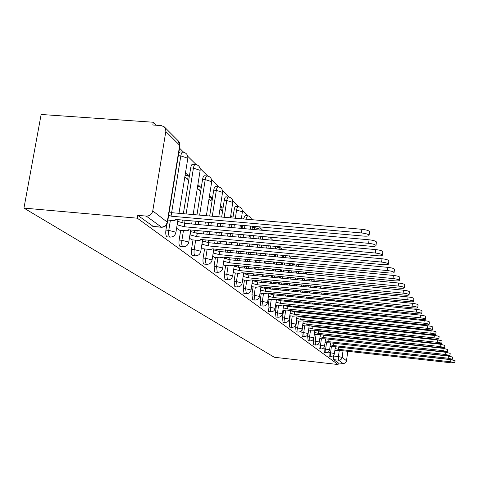 <?xml version="1.0" encoding="UTF-8"?>
<svg xmlns="http://www.w3.org/2000/svg" width="479" height="479" viewBox="0 0 479 479"><rect width="100%" height="100%" fill="white"/><g stroke="black" fill="none" stroke-linecap="round" stroke-linejoin="round"><path stroke-width="0.72" d="M328.965 351.418L329.169 356.166M324.049 347.419L324.235 352.532M318.936 343.192L319.098 348.742M313.619 338.671L313.32 340.82L313.745 344.79M308.596 330.151L307.698 336.599L308.153 340.665M302.752 325.588L301.824 332.186L302.243 336.378M296.633 320.816L295.681 327.57L296.13 331.869M290.232 315.823L289.244 322.738L289.729 327.151M283.52 310.584L282.502 317.673L283.023 322.211M276.473 305.093L275.425 312.362L275.988 317.026M269.078 299.315L267.989 306.776L268.599 311.578M261.294 293.244L260.169 300.902L260.827 305.841M253.098 286.843L251.93 294.717L252.649 299.812M244.452 280.095L243.242 288.19L244.015 293.447M235.321 272.964L234.063 281.293L234.908 286.723M225.663 265.426L224.352 274L224.932 279.526L225.268 279.616M215.424 257.427L214.059 266.27L214.688 271.982L215.059 272.084M204.563 248.942L203.138 258.067C202.767 261.073 202.994 263.049 203.82 263.983L204.228 264.091M193.007 239.919L191.516 249.343C191.133 252.445 191.384 254.487 192.265 255.475L192.714 255.588M180.703 230.297L179.14 240.045C178.739 243.248 179.008 245.368 179.954 246.41L180.451 246.535M166.86 224.322L165.92 230.118C165.506 233.429 165.8 235.632 166.806 236.728L167.363 236.871M328.049 294.842L326.63 293.435M321.451 288.322L320.577 287.46M306.482 273.539L305.087 272.162M299.279 266.426L297.028 264.204M290.981 258.229L290.214 257.474M280.173 247.559L279.341 246.733M272.749 240.224L269.605 237.123M262.708 230.309L260.013 227.645M251.96 219.693L251.409 219.154M248.014 215.801L242.32 210.173M238.823 206.724L232.686 200.665M229.094 197.114L222.478 190.576M218.771 186.918L211.622 179.859M207.802 176.08L200.072 168.446M196.121 164.548L187.744 156.274M183.661 152.244L179.547 148.179M156.328 125.247L153.286 122.247L41.14 114.469L23.95 208.096L137.293 218.184L338.078 364.531L274.281 357.256L23.95 208.096M347.778 351.305L346.455 361.112L345.593 362.627L344.072 363.465L338.288 362.98L333.755 359.645L333.695 355.226M352.328 317.134L352.227 317.882M351.724 321.69L351.634 322.343M351.143 326.025L351.071 326.588M350.592 330.157L350.532 330.63M350.071 334.091L350.017 334.492M349.568 337.845L349.526 338.174M338.288 362.98L338.078 364.531M165.824 131.515L152.753 210.91L167.243 222.112L179.697 145.329L165.824 131.515L165.644 128.971L164.321 126.887L161.273 125.594L152.825 125.001L153.286 122.247M161.639 227.274L146.299 216.101L137.766 215.346L137.293 218.184M146.299 216.101C149.699 216.053 151.855 214.323 152.753 210.91M176.583 228.232L179.523 230.189M184.858 176.745L187.666 179.35L188.277 175.542L185.092 175.29M189.397 238.177L191.905 239.817M197.312 188.283L199.707 190.504L200.288 186.816L197.576 186.594M201.402 247.493L203.527 248.846M208.982 199.102L211.005 200.982L211.568 197.396L209.275 197.204M212.67 256.241L214.454 257.337M219.939 209.263L221.633 210.832L222.172 207.353L220.262 207.191M223.268 264.468L224.747 265.336M231.986 217.951L232.171 216.736L230.591 216.598M233.255 272.216L234.459 272.88M241.182 228.387L241.608 225.591L240.332 225.477M242.679 279.532L243.637 280.017M249.152 236.339L250.05 237.171L250.319 235.375M251.589 286.454L252.325 286.765M260.025 293.004L260.564 293.166M268.03 299.213L268.384 299.243M274.581 256.684L274.251 256.516M281.634 264.737L281.67 263.324M309.709 322.187L309.781 321.631M310.29 317.978L310.38 317.337M310.991 312.817L310.889 313.553L311.009 312.817M311.554 308.907L311.673 308.063M312.236 304.015L312.374 303.045L312.218 304.015M312.955 298.854L313.11 297.752M313.715 293.399L313.889 292.16M314.517 287.634L316.439 287.586L316.649 286.424M303.914 317.302L304.003 316.661M304.53 312.889L304.632 312.152M305.183 308.248L305.297 307.398M305.865 303.357L306.003 302.393M306.59 298.201L306.74 297.106M307.35 292.759L307.524 291.519M308.159 286.999L308.356 285.604M297.854 312.194L297.956 311.452M298.507 307.554L298.627 306.71M299.195 302.674L299.333 301.71M299.92 297.525L300.076 296.429M300.686 292.088L300.866 290.849M301.501 286.334L301.698 284.939M302.363 280.245L302.584 278.67M291.507 306.829L291.627 305.985M292.202 301.956L292.34 300.992M292.932 296.812L293.088 295.723M293.705 291.388L293.878 290.148M294.519 285.64L294.717 284.251M295.387 279.556L295.609 277.988M296.303 273.102L296.555 271.336M284.861 301.201L284.999 300.237M285.598 296.07L285.753 294.974M286.376 290.645L286.55 289.412M287.196 284.915L287.394 283.52M288.065 278.838L288.292 277.269M288.993 272.389L289.244 270.629M289.975 265.534L290.202 263.917L292.262 264.109L292.316 263.755M277.245 299.746L277.293 299.447M277.892 295.286L278.048 294.196M278.67 289.873L278.85 288.639M279.502 284.149L279.7 282.76M280.377 278.083L280.604 276.515M281.305 271.647L281.562 269.887M282.293 264.803L282.58 262.827M283.346 257.51L285.478 257.522L285.945 255.505M269.887 293.771L269.94 293.37M270.569 289.059L270.749 287.825M271.401 283.34L271.605 281.951M272.282 277.287L272.509 275.724M273.222 270.863L273.473 269.102M274.216 264.031L274.503 262.055M275.275 256.75L275.599 254.535M262.139 287.478L262.217 286.969M262.875 282.49L263.079 281.107M263.761 276.449L263.989 274.892M264.701 270.036L264.959 268.282M265.701 263.216L265.995 261.247M266.773 255.948L267.096 253.738M267.911 248.194L268.276 245.715M253.984 280.85L254.08 280.215M254.768 275.563L255.002 274.006M255.72 269.162L255.978 267.414M256.726 262.354L257.019 260.39M257.804 255.103L258.127 252.9M258.947 247.362L259.313 244.889M260.175 239.081L260.588 236.303M245.386 273.85L245.499 273.078M246.224 268.24L246.487 266.498M247.242 261.45L247.535 259.486M248.326 254.211L248.655 252.014M249.481 246.487L249.846 244.015M250.715 238.219L251.128 235.452M252.044 229.357L252.337 227.393L254.654 227.597L254.876 226.459M236.303 266.462L236.446 265.528M237.207 260.486L237.5 258.534M238.297 253.265L238.626 251.074M239.464 245.559L239.835 243.093M240.709 237.309L241.123 234.548M242.045 228.465L242.512 225.364M243.482 218.957L245.877 219.071L247.517 215.718C249.763 216.107 251.086 217.418 251.499 219.651M226.699 258.636L226.866 257.516M227.669 252.265L228.004 250.074M228.842 244.571L229.219 242.117M230.1 236.345L230.519 233.584M231.447 227.519L231.92 224.423M232.896 218.029L234.147 209.844L236.59 210.053C237.015 207.676 237.59 206.533 238.314 206.641C241.129 207.233 242.488 208.964 242.392 211.838L236.59 210.053L235.345 218.244M216.52 250.337L216.724 249.02M217.568 243.53L217.951 241.075M218.837 235.321L219.262 232.566M220.196 226.513L220.675 223.424M221.657 217.047L224.244 200.294L226.753 200.503C227.196 198.067 227.794 196.905 228.561 197.025C231.465 197.635 232.866 199.42 232.764 202.383L226.753 200.503L224.172 217.268M205.719 241.53L205.964 239.973M206.856 234.231L207.287 231.483M208.227 225.447L208.712 222.364M209.7 216.005L213.736 190.163L216.322 190.373C216.777 187.87 217.412 186.69 218.22 186.828C221.214 187.457 222.657 189.295 222.555 192.354L216.322 190.373L212.293 216.233M194.234 232.159L194.522 230.333M195.474 224.31L195.959 221.238M196.965 214.891L202.569 179.397L205.228 179.607C205.707 177.038 206.371 175.835 207.227 175.991C210.317 176.637 211.814 178.541 211.706 181.697L205.228 179.607L199.629 215.125M182.002 222.172L182.343 220.029M183.355 213.706L190.684 167.925L193.42 168.141C193.917 165.5 194.618 164.273 195.528 164.453C198.725 165.123 200.264 167.087 200.156 170.35L193.42 168.141L186.109 213.945M274.605 256.552L274.293 256.259M241.608 225.591L241.248 225.25M232.171 216.736L230.77 215.418M222.172 207.353L220.478 205.76M211.568 197.396L209.545 195.498M200.288 186.816L197.899 184.571M188.277 175.542L185.475 172.913M332.887 299.974L330.851 300.04M314.763 286.238L314.553 287.394M309.584 279.359L309.051 280.904M305.973 273.461L304.123 273.281L303.548 273.802M290.262 263.558L290.202 263.917M283.837 255.313L283.37 257.325M279.58 247.475L277.586 247.29L276.485 248.99M272.132 240.141L269.863 239.961M252.559 226.25L252.337 227.393M247.29 215.7L245.146 215.514L243.494 218.861M238.057 206.617L235.878 206.431C235.147 206.329 234.566 207.467 234.147 209.844M228.279 197.001L226.058 196.821C225.286 196.695 224.681 197.857 224.244 200.294M217.909 186.804L215.646 186.618C214.832 186.481 214.197 187.66 213.736 190.163M206.88 175.967L204.581 175.781C203.719 175.625 203.048 176.829 202.569 179.397M195.139 164.423L192.798 164.243C191.887 164.063 191.181 165.291 190.684 167.925M182.607 152.112L180.236 151.933L178.751 153.064M137.766 215.346L153.37 226.531M239.973 227.83L240.512 228.327M167.889 220.053L171.698 220.394C174.278 220.579 175.518 220.376 175.428 219.771L175.051 219.382L363.585 236.087C367.154 236.333 368.986 236.063 369.093 235.261C368.351 234.219 365.788 233.447 361.411 232.95L171.039 216.191L168.692 215.119M169.261 211.598L171.602 212.682L361.902 229.291C366.273 229.794 368.83 230.567 369.578 231.62L369.549 231.866M171.039 216.191L171.602 212.682M179.056 230.148L184.756 230.662C187.271 230.854 188.492 230.668 188.421 230.106L188.073 229.746L370.626 246.254C374.087 246.505 375.871 246.26 375.991 245.517C375.285 244.547 372.818 243.817 368.602 243.332L184.325 226.765L177.416 224.891L177.96 221.478L184.864 223.364L369.07 239.793C373.285 240.278 375.746 241.015 376.452 241.997L376.422 242.212M184.325 226.765L184.864 223.364M191.45 239.775L196.989 240.284C199.444 240.476 200.641 240.302 200.581 239.775L200.264 239.446L377.207 255.756C380.56 256.002 382.296 255.78 382.422 255.085C381.751 254.181 379.386 253.493 375.308 253.02L196.749 236.65L190.109 234.872L190.636 231.567L197.27 233.357L375.758 249.595C379.829 250.068 382.2 250.762 382.865 251.679L382.841 251.87M196.749 236.65L197.27 233.357M203.09 248.805L208.467 249.308C210.862 249.499 212.035 249.343 211.993 248.846L383.362 264.642C386.619 264.893 388.313 264.689 388.439 264.043C387.804 263.193 385.523 262.54 381.583 262.079L208.401 245.925L202.006 244.23L202.509 241.021L208.898 242.727L382.014 258.762C385.948 259.223 388.235 259.881 388.87 260.738L388.846 260.905M208.401 245.925L208.898 242.727M214.029 257.295L219.256 257.798L222.717 257.379L222.448 257.097L389.134 272.976C392.301 273.228 393.948 273.048 394.085 272.437C393.481 271.641 391.277 271.018 387.469 270.575L219.346 254.63L213.167 253.014M213.652 249.9L219.825 251.529L387.882 267.36C391.69 267.803 393.894 268.432 394.492 269.234L394.474 269.384M219.346 254.63L219.825 251.529M224.334 265.294L229.423 265.785L232.818 265.408L232.566 265.15L394.558 280.808C397.636 281.059 399.246 280.898 399.384 280.323C398.809 279.574 396.678 278.988 392.99 278.55L229.645 262.827L223.753 261.289M224.214 258.265L230.106 259.81L393.391 275.431C397.079 275.862 399.205 276.461 399.779 277.215L399.761 277.353M229.645 262.827L230.106 259.81M234.057 272.844L239.009 273.329L242.111 272.743L399.66 288.184C402.665 288.43 404.234 288.286 404.378 287.747C403.827 287.047 401.761 286.478 398.187 286.053L239.356 270.551L233.728 269.09M234.171 266.15L239.799 267.617L398.576 283.023C402.15 283.448 404.21 284.011 404.755 284.724L404.743 284.849M239.356 270.551L239.799 267.617M243.248 279.976L248.074 280.454L251.134 279.922L404.48 295.142C407.401 295.387 408.934 295.256 409.084 294.747C408.557 294.082 406.557 293.543 403.09 293.13L248.523 277.85L243.14 276.455M243.572 273.593L248.948 274.994L403.462 290.184C406.928 290.597 408.928 291.136 409.449 291.807L409.437 291.921M248.523 277.85L248.948 274.994M251.948 286.729L256.654 287.202L259.666 286.711L409.03 301.71C411.88 301.956 413.377 301.836 413.527 301.357C413.024 300.734 411.084 300.219 407.713 299.812L257.199 284.748L252.038 283.424M252.451 280.634L257.612 281.969L408.072 296.944C411.443 297.345 413.377 297.866 413.88 298.501L413.868 298.603M257.199 284.748L257.612 281.969M260.193 293.13L264.785 293.597L267.755 293.148L413.335 307.931C416.113 308.171 417.58 308.069 417.73 307.614C417.245 307.021 415.365 306.524 412.09 306.129L265.414 291.286L260.468 290.017M260.863 287.304L265.815 288.58L412.437 303.339C415.712 303.734 417.592 304.231 418.071 304.83L418.065 304.919M265.414 291.286L265.815 288.58M268.03 299.207L272.503 299.668L275.437 299.255L417.419 313.823C420.131 314.062 421.562 313.967 421.712 313.541C421.245 312.979 419.424 312.506 416.233 312.116L273.21 297.489L268.456 296.279M268.845 293.627L273.593 294.848L416.574 309.392C419.76 309.781 421.586 310.254 422.047 310.823L422.035 310.907M273.21 297.489L273.593 294.848M275.641 305.003L279.844 305.44L282.73 305.063L421.286 319.415C423.939 319.655 425.34 319.571 425.49 319.164C425.047 318.625 423.268 318.17 420.167 317.799L280.616 303.381L276.048 302.219M276.419 299.638L280.987 300.8L420.496 315.14C423.598 315.517 425.37 315.972 425.813 316.517L425.807 316.589M280.616 303.381L280.987 300.8M282.879 310.518L286.825 310.931L289.675 310.584L424.969 324.726C427.561 324.966 428.927 324.888 429.082 324.505C428.651 323.996 426.927 323.559 423.903 323.187L287.663 308.985L283.257 307.871M283.622 305.351L288.023 306.47L424.22 320.601C427.238 320.966 428.968 321.409 429.394 321.918L429.388 321.99M287.663 308.985L288.023 306.47M289.771 315.775L293.483 316.164L296.285 315.847L428.471 329.786C431.004 330.019 432.345 329.953 432.495 329.582C432.082 329.103 430.399 328.678 427.454 328.319L294.369 314.326L290.124 313.254M290.478 310.787L294.717 311.865L427.765 325.792C430.705 326.151 432.387 326.57 432.8 327.061L432.794 327.127M294.369 314.326L294.717 311.865M296.333 320.786L299.83 321.158L302.596 320.87L431.801 334.599L435.746 334.426C435.345 333.965 433.711 333.558 430.837 333.204L300.764 319.409L296.675 318.385M297.01 315.978L301.105 317.008L431.136 330.732C434.01 331.085 435.645 331.492 436.046 331.959L436.04 332.019M300.764 319.409L301.105 317.008M302.596 325.57L305.889 325.924L308.62 325.66L434.986 339.192L438.848 339.036C438.459 338.599 436.866 338.204 434.064 337.863L306.871 324.271L302.92 323.283M303.65 320.978L307.201 321.918L434.351 335.444C437.159 335.791 438.752 336.186 439.141 336.629L439.129 336.683M306.871 324.271L307.201 321.918M308.578 330.145L314.374 330.241L438.022 343.575L441.812 343.443C441.434 343.024 439.878 342.641 437.141 342.305L312.703 328.911L308.883 327.959M310.614 325.876L313.021 326.612L437.423 339.946C440.159 340.282 441.716 340.665 442.093 341.09L442.087 341.138M312.703 328.911L313.021 326.612M314.302 334.522L319.882 334.623L440.925 347.766L444.638 347.652L440.081 346.551L318.284 333.348L314.589 332.438M316.859 330.51L318.595 331.097L440.357 344.239L444.907 345.395M318.284 333.348L318.595 331.097M319.774 338.719L325.157 338.821L443.698 351.778L447.344 351.676L442.895 350.616L323.624 337.599L320.05 336.719M322.678 334.929L323.93 335.396L443.165 348.353L447.608 349.466M323.624 337.599L323.93 335.396M325.019 342.736L330.211 342.844L446.356 355.616L449.937 355.532L445.584 354.502L328.744 341.671L325.277 340.82M328.157 339.15L445.847 352.287L450.194 353.364M328.744 341.671L329.037 339.515M330.043 346.592L335.066 346.7L448.907 359.298L452.416 359.226L448.164 358.226L333.653 345.581L330.294 344.76M333.348 343.186L448.422 356.059L452.667 357.1M333.653 345.581L333.941 343.461M334.869 350.299L339.719 350.406L451.35 362.831L454.799 362.771L450.643 361.801L338.366 349.329L335.108 348.538M338.276 347.059L450.889 359.675L455.044 360.687M338.366 349.329L338.647 347.257M329.055 356.172L330.803 356.37L330.576 352.658L331.378 346.742M328.828 352.466L334.432 353.544L335.348 346.736M324.115 352.538L325.9 352.742L325.66 348.94L326.48 342.898M323.87 348.742L329.6 349.856L330.546 342.88M318.972 348.754L320.792 348.951L320.529 345.066L321.379 338.892M318.709 344.868L324.57 346.012L325.546 338.863M313.607 344.802L315.463 345.006L315.182 341.024L316.05 334.713M313.32 340.82L319.319 342L320.331 334.671M308.009 340.677L309.901 340.886L309.596 336.809L310.494 330.354M307.698 336.599L313.847 337.815L314.883 330.294M302.153 336.366L304.087 336.581L303.764 332.396L304.686 325.798M301.824 332.186L308.111 333.51M296.034 331.863L298.01 332.073L297.663 327.786L298.615 321.026M295.681 327.57L302.123 328.941M289.627 327.145L291.651 327.361L291.274 322.954L292.256 316.038M289.244 322.738L295.86 324.157M282.915 322.199L284.981 322.421L284.574 317.894L285.586 310.799M282.502 317.673L289.286 319.146M275.868 317.008L277.982 317.236L277.545 312.583L278.592 305.309M275.425 312.362L282.394 313.889M270.767 311.799L270.162 307.003L271.246 299.537M267.989 306.776L275.156 308.368M263.049 306.075L262.39 301.129L263.516 293.471M260.169 300.902L267.539 302.56M254.918 300.046L254.211 294.95L255.373 287.077M251.93 294.717L259.522 296.441M246.35 293.681L245.577 288.424L246.787 280.329M243.242 288.19L251.062 289.993M237.303 286.963L236.458 281.532L237.716 273.204M234.063 281.293L236.458 281.532L242.129 283.185M227.729 279.856L227.387 279.766L226.812 274.245L228.124 265.659M224.352 274L226.812 274.245L232.68 275.982M217.592 272.329L217.215 272.234L216.592 266.522L217.951 257.672M214.059 266.27L216.592 266.522L222.531 267.983L222.669 268.354M206.832 264.336L206.419 264.234C205.593 263.3 205.371 261.324 205.742 258.319L207.162 249.188M203.138 258.067L205.742 258.319L211.892 259.852L212.047 260.259M195.396 255.84L194.935 255.726C194.061 254.744 193.815 252.696 194.199 249.595L195.683 240.165M191.516 249.343L194.199 249.595L200.581 251.206L200.749 251.655M183.218 246.793L182.703 246.667C181.769 245.625 181.499 243.506 181.9 240.302L183.457 230.549M179.14 240.045L181.9 240.302L188.534 241.991L188.714 242.494M170.219 237.129L169.644 236.991C168.644 235.89 168.357 233.686 168.77 230.381L170.404 220.28M165.92 230.118L168.77 230.381L175.667 232.159L175.865 232.716M333.582 356.041L338.431 356.586L339.228 350.67M341.03 337.252L341.072 336.923M341.527 333.576L341.581 333.174M342.042 329.72L342.108 329.247M342.587 325.684L342.659 325.127M343.156 321.445L343.239 320.798M343.754 316.996L343.856 316.248M344.383 312.314L344.509 311.464M340.096 311.601L347.485 312.637M347.598 316.643L347.497 317.385M346.988 321.193L346.898 321.84M346.407 325.522L346.335 326.079M345.856 329.648L345.79 330.121M345.329 333.582L345.275 333.977M344.826 337.33L344.784 337.659M343.024 350.778L342.144 357.382L346.521 360.765M332.791 336.36L332.833 336.03M333.288 332.683L333.342 332.288M333.809 328.839L333.875 328.366M334.354 324.81L334.432 324.253M334.929 320.577L335.019 319.93M335.534 316.134L335.635 315.392M336.162 311.464L336.282 310.608M327.45 335.779L327.498 335.45M327.953 332.109L328.007 331.713M328.48 328.265L328.54 327.792M329.025 324.241L329.103 323.684M329.606 320.014L329.69 319.373M330.211 315.577L330.312 314.835M330.845 310.913L330.959 310.057M331.516 305.997L331.648 305.027M322.391 331.51L322.445 331.109M322.918 327.672L322.984 327.199M323.469 323.648L323.547 323.091M324.049 319.427L324.139 318.786M324.654 314.996L324.756 314.254M325.295 310.338L325.415 309.482M325.971 305.428L326.103 304.458M326.678 300.249L326.834 299.147M317.11 327.049L317.176 326.576M317.667 323.032L317.745 322.475M318.248 318.816L318.337 318.176M318.858 314.392L318.96 313.649M319.505 309.733L319.619 308.883M320.182 304.83L320.313 303.86M320.894 299.656L321.044 298.561M321.649 294.196L321.816 292.956M311.601 322.385L311.679 321.834M312.188 318.176L312.278 317.535M312.799 313.757L312.907 313.015M313.446 309.105L313.565 308.254M314.128 304.207L314.26 303.243M314.847 299.046L314.996 297.944M315.601 293.591L315.775 292.346M316.403 287.819L319.433 288.118M305.847 317.511L305.937 316.864M306.464 313.092L306.566 312.35M307.117 308.446L307.231 307.602M307.799 303.56L307.931 302.59M308.518 298.399L308.674 297.303M309.284 292.95L309.458 291.711M310.087 287.19L310.284 285.789M299.83 312.398L299.932 311.661M300.483 307.763L300.602 306.913M301.171 302.878L301.309 301.914M301.896 297.728L302.051 296.633M302.662 292.286L302.836 291.046M303.47 286.532L303.668 285.137M304.333 280.437L304.554 278.862M293.531 307.039L293.651 306.195M294.22 302.165L294.357 301.201M294.95 297.022L295.106 295.926M295.723 291.585L295.896 290.352M296.537 285.843L296.735 284.448M297.399 279.754L297.627 278.185M298.321 273.293L298.567 271.533M286.298 305.818L286.352 305.44M286.933 301.411L287.065 300.453M287.663 296.279L287.819 295.184M288.442 290.855L288.615 289.621M289.262 285.119L289.46 283.724M290.13 279.041L290.352 277.473M291.052 272.593L291.304 270.827M292.034 265.731L292.262 264.109L296.932 265.42L296.896 264.192M279.335 300.153L279.407 299.662M280.005 295.501L280.161 294.411M280.79 290.082L280.963 288.849M281.61 284.358L281.814 282.969M282.484 278.287L282.712 276.724M283.412 271.85L283.67 270.09M284.4 265.001L284.688 263.025M285.454 257.708L288.178 257.965M272.018 294.202L272.108 293.591M272.737 289.274L272.916 288.041M273.569 283.556L273.766 282.167M274.449 277.497L274.677 275.934M275.383 271.072L275.635 269.312M276.371 264.234L276.658 262.264M277.431 256.954L277.754 254.738M264.324 287.945L264.432 287.19M265.091 282.712L265.294 281.329M265.977 276.664L266.204 275.108M266.917 270.252L267.174 268.497M267.917 263.426L268.204 261.456M268.982 256.157L269.306 253.948M270.12 248.397L270.485 245.919M256.217 281.347L256.355 280.443M257.043 275.79L257.271 274.233M257.989 269.384L258.247 267.635M258.995 262.57L259.289 260.606M260.067 255.319L260.396 253.11M261.217 247.571L261.582 245.098M262.438 239.284L262.851 236.512M247.673 274.395L247.835 273.305M248.559 268.468L248.817 266.719M249.571 261.672L249.864 259.708M250.655 254.433L250.978 252.229M251.804 246.703L252.176 244.23M253.038 238.434L253.451 235.662M254.361 229.561L254.654 227.597L260.085 229.219L259.762 226.89M238.644 267.043L238.841 265.755M239.596 260.72L239.895 258.762M240.686 253.493L241.021 251.295M241.847 245.781L242.218 243.314M243.093 237.524L243.512 234.764M244.428 228.675L244.895 225.573M245.859 219.16L247.775 219.328M229.094 259.277L229.327 257.756M230.124 252.499L230.459 250.307M231.297 244.799L231.674 242.344M232.554 236.566L232.974 233.806M233.896 227.735L234.369 224.639M218.975 251.044L219.25 249.254M220.095 243.763L220.472 241.308M221.358 235.548L221.783 232.794M222.717 226.741L223.19 223.651M208.233 242.314L208.557 240.213M209.455 234.465L209.88 231.722M210.82 225.681L211.305 222.597M196.809 233.039L197.198 230.573M198.144 224.549L198.629 221.472M184.637 223.184L185.098 220.274M171.632 212.682L180.817 155.903C181.337 153.196 182.08 151.939 183.044 152.148C186.349 152.837 187.948 154.867 187.834 158.244L180.817 155.903L178.32 155.717M187.774 158.609L178.984 213.323M272.066 240.165L272.701 240.219M278.64 249.188L279.736 247.487L282.855 249.577M305.518 273.994L306.087 273.473L307.949 274.228M310.979 281.089L311.506 279.544M332.366 300.824L332.965 299.98L335.102 301.105M336.851 306.542L337.084 305.584M200.102 170.674L193.145 214.562M211.658 181.984L206.377 215.718M222.513 192.612L218.771 216.795M232.728 202.617L230.405 217.813M242.362 212.053L241.344 218.765M260.061 229.393L259.959 230.064M268.21 237.38L268.036 236.979M296.914 265.534L296.824 266.192M325.924 293.986L324.103 293.184M152.747 226.375L161.01 227.124C164.303 227.082 166.381 225.411 167.243 222.112L167.452 222.723M333.755 359.645L338.593 360.19L338.431 356.586L342.144 357.382C341.695 359.28 340.515 360.214 338.593 360.19L343.036 363.519M348.113 312.703L348.047 311.829M152.957 226.495L161.219 227.244C164.602 227.297 166.704 225.687 167.506 222.406L179.948 145.688L179.685 143.059L178.236 140.844L179.882 146.101M170.901 216.089L171.47 212.574M361.411 232.95L361.902 229.291M184.199 226.663L184.744 223.262M368.602 243.332L369.07 239.793M196.635 236.56L197.156 233.267M375.308 253.02L375.758 249.595M208.293 245.835L208.79 242.637M381.583 262.079L382.014 258.762M219.244 254.547L219.723 251.445M387.469 270.575L387.882 267.36M229.549 262.749L230.01 259.732M392.99 278.55L393.391 275.431M239.266 270.479L239.704 267.545M398.187 286.053L398.576 283.023M248.439 277.778L248.864 274.922M403.09 293.13L403.462 290.184M257.121 284.682L257.528 281.903M407.713 299.812L408.072 296.944M265.342 291.226L265.737 288.514M412.09 306.129L412.437 303.339M273.138 297.429L273.521 294.789M416.233 312.116L416.574 309.392M280.55 303.327L280.922 300.746M420.167 317.799L420.496 315.14M287.598 308.931L287.957 306.416M423.903 323.187L424.22 320.601M294.304 314.272L294.657 311.811M427.454 328.319L427.765 325.792M300.704 319.361L301.046 316.96M430.837 333.204L431.136 330.732M306.811 324.223L307.141 321.87M434.064 337.863L434.351 335.444M312.649 328.869L312.967 326.564M437.141 342.305L437.423 339.946M318.23 333.306L318.541 331.055M440.081 346.551L440.357 344.239M323.576 337.563L323.876 335.354M442.895 350.616L443.165 348.353M328.696 341.635L328.989 339.473M445.584 354.502L445.847 352.287M333.606 345.545L333.893 343.425M448.164 358.226L448.422 356.059M338.324 349.293L338.605 347.221M450.643 361.801L450.889 359.675M167.003 236.836L169.835 237.099C173.111 237.159 175.134 235.596 175.913 232.429L177.966 219.645M180.128 246.505L182.882 246.763C186.044 246.817 188.002 245.308 188.756 242.236L190.696 229.986M192.426 255.558L195.097 255.816C198.162 255.87 200.06 254.409 200.785 251.427L202.629 239.668M203.97 264.061L206.563 264.312C209.539 264.366 211.377 262.947 212.077 260.055L213.826 248.745M214.826 272.06L217.352 272.306C220.238 272.359 222.022 270.982 222.699 268.174L224.364 257.283M225.058 279.592L227.513 279.838C230.321 279.886 232.052 278.544 232.71 275.82L234.297 265.318M234.716 286.705L237.105 286.945C239.835 286.993 241.518 285.694 242.152 283.035L243.673 272.898M243.841 293.429L246.176 293.663C248.829 293.711 250.463 292.441 251.086 289.861L252.541 280.059M252.487 299.794L254.762 300.028C257.343 300.076 258.941 298.836 259.54 296.321L260.935 286.843M260.684 305.83L262.899 306.063C265.42 306.105 266.977 304.901 267.557 302.447L268.899 293.268M268.468 311.56L270.635 311.787C273.09 311.835 274.605 310.661 275.174 308.266L276.461 299.363M192.139 220.897L191.654 223.968M205.383 222.07L204.898 225.148M203.958 231.183L203.527 233.926M217.783 223.172L217.31 226.256M216.37 232.309L215.945 235.057M215.059 240.811L214.676 243.26M229.429 224.202L228.956 227.297M228.028 233.363L227.603 236.117M226.723 241.883L226.345 244.344M225.507 249.84L225.172 252.032M240.374 225.172L239.907 228.273M238.985 234.351L238.566 237.117M237.692 242.895L237.321 245.356M236.482 250.87L236.153 253.062M235.357 258.325L235.057 260.283M250.691 226.088L250.224 229.196M249.308 235.285L248.894 238.057M248.026 243.847L247.655 246.314M246.829 251.84L246.499 254.038M245.709 259.313L245.416 261.271M244.661 266.318L244.398 268.066M259.055 236.165L258.642 238.943M257.78 244.745L257.415 247.218M256.588 252.756L256.265 254.96M255.481 260.247L255.187 262.211M254.439 267.264L254.175 269.012M253.457 273.856L253.229 275.413M267.857 239.781L268.252 236.997M267.001 245.595L266.635 248.074M265.821 253.619L265.492 255.828M264.713 261.127L264.426 263.091M263.684 268.156L263.426 269.911M262.708 274.766L262.48 276.323M261.797 280.981L261.594 282.365M275.724 246.404L275.365 248.882M274.557 254.439L274.233 256.654M273.461 261.959L273.174 263.929M272.431 269.006L272.18 270.761M271.467 275.623L271.24 277.185M270.563 281.85L270.36 283.239M269.707 287.723L269.527 288.951M282.838 255.217L282.52 257.433M281.748 262.749L281.466 264.719M280.73 269.809L280.478 271.563M279.772 276.437L279.544 278M278.868 282.676L278.67 284.065M278.018 288.556L277.844 289.789M277.215 294.112L277.06 295.202M290.31 258.169L289.388 255.828M289.621 263.498L289.34 265.474M288.609 270.569L288.358 272.329M287.657 277.209L287.43 278.778M286.759 283.46L286.562 284.849M285.915 289.346L285.735 290.585M285.119 294.914L284.963 296.004M284.364 300.171L284.227 301.135M283.646 305.159L282.412 313.793C281.856 316.134 280.383 317.278 277.982 317.236M296.094 271.294L295.848 273.054M295.148 277.946L294.926 279.514M294.262 284.203L294.064 285.598M293.423 290.1L293.244 291.34M292.627 295.675L292.471 296.77M291.879 300.944L291.741 301.908M291.166 305.937L291.046 306.782M290.496 310.673L289.304 319.062C288.765 321.343 287.322 322.463 284.981 322.421M303.225 271.982L302.973 273.748M302.285 278.64L302.063 280.215M301.399 284.909L301.201 286.304M300.567 290.819L300.393 292.058M299.776 296.399L299.62 297.495M299.034 301.68L298.896 302.644M298.327 306.68L298.207 307.524M297.657 311.422L297.549 312.158M297.022 315.924L295.866 324.079C295.345 326.313 293.938 327.402 291.651 327.361M309.081 279.311L308.865 280.88M308.201 285.586L308.009 286.987M307.374 291.501L307.201 292.741M306.59 297.094L306.434 298.189M305.847 302.381L305.716 303.345M305.147 307.386L305.027 308.231M304.482 312.134L304.375 312.877M303.848 316.643L303.758 317.29M303.249 320.936L302.135 328.869C301.62 331.049 300.249 332.121 298.01 332.073M314.877 281.472L313.386 279.73M314.697 286.232L314.499 287.628M313.871 292.154L313.697 293.399M313.092 297.752L312.937 298.848M311.655 308.057L311.536 308.907M310.362 317.332L310.272 317.978M309.763 321.631L309.685 322.181M309.195 325.72L308.123 333.444C307.62 335.575 306.279 336.623 304.087 336.581M320.667 288.244L320.349 286.789M320.074 292.777L319.9 294.022M319.301 298.381L319.146 299.483M318.565 303.68L318.433 304.65M317.87 308.704L317.751 309.554M317.212 313.464L317.11 314.206M316.589 317.99L316.499 318.631M315.99 322.289L315.912 322.846M315.427 326.391L315.362 326.864M309.901 340.886C312.039 340.928 313.356 339.904 313.847 337.815M325.834 294.621L325.959 293.37M325.235 298.986L325.085 300.088M324.505 304.291L324.373 305.261M323.816 309.32L323.696 310.17M323.157 314.086L323.056 314.829M322.535 318.619L322.445 319.259M321.942 322.924L321.87 323.481M321.379 327.025L321.313 327.498M320.84 330.935L320.786 331.336M315.463 345.006C317.559 345.048 318.846 344.048 319.319 342M330.917 299.561L330.767 300.662M330.187 304.878L330.055 305.847M329.504 309.907L329.384 310.757M328.851 314.679L328.75 315.427M328.229 319.218L328.139 319.864M327.642 323.529L327.564 324.085M327.079 327.636L327.013 328.109M326.546 331.552L326.492 331.953M326.031 335.288L325.989 335.617M320.792 348.951C322.846 348.993 324.103 348.011 324.57 346.012M335.635 305.434L335.504 306.404M334.953 310.47L334.833 311.326M334.3 315.254L334.198 315.996M333.683 319.792L333.6 320.439M333.097 324.109L333.025 324.666M332.54 328.223L332.474 328.696M332.007 332.145L331.953 332.54M331.498 335.887L331.456 336.21M325.9 352.742C327.911 352.784 329.145 351.82 329.6 349.856M340.431 306.913L339.886 305.871M340.174 311.015L340.06 311.865M339.527 315.799L339.425 316.541M338.916 320.343L338.827 320.99M338.33 324.666L338.258 325.223M337.773 328.78L337.713 329.259M337.246 332.707L337.192 333.109M336.737 336.456L336.695 336.785M330.803 356.37C332.773 356.412 333.983 355.472 334.432 353.544M349.742 312.871L348.778 311.901M178.236 140.844L164.596 127.163M175.428 219.771L175.482 219.424M369.093 235.261L369.578 231.62M188.421 230.106L188.469 229.782M375.991 245.517L376.452 241.997M382.422 255.085L382.865 251.679M388.439 264.043L388.87 260.738M394.085 272.437L394.492 269.234M399.384 280.323L399.779 277.215M404.378 287.747L404.755 284.724M409.084 294.747L409.449 291.807M413.527 301.357L413.88 298.501M417.73 307.614L418.071 304.83M421.712 313.541L422.047 310.823M425.49 319.164L425.813 316.517M429.082 324.505L429.394 321.918M432.495 329.582L432.8 327.061M435.746 334.426L436.046 331.959M438.848 339.036L439.141 336.629M441.812 343.443L442.093 341.09M444.638 347.652L444.913 345.347M447.344 351.676L447.614 349.425M449.937 355.532L450.194 353.322M452.416 359.226L452.673 357.065M454.799 362.771L455.05 360.651"/></g></svg>
